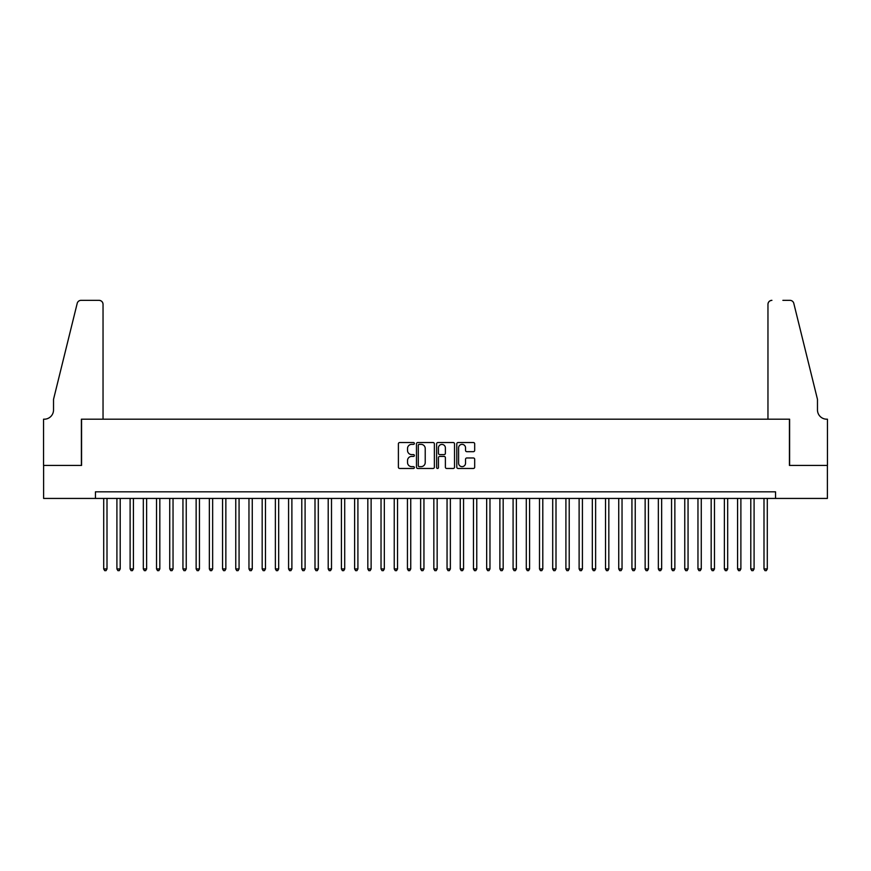 <?xml version="1.0" encoding="UTF-8"?>
<svg xmlns="http://www.w3.org/2000/svg" width="871" height="871" viewBox="0 0 871 871"><rect width="100%" height="100%" fill="white"/><g stroke="black" fill="none" stroke-linecap="round" stroke-linejoin="round"><path stroke-width="1.31" d="M414.367 443.448A0.904 0.904 0 0 0 413.464 442.544L399.691 442.544A1.296 1.296 0 0 0 398.395 443.84L398.395 467.172A1.296 1.296 0 0 0 399.691 468.467L413.464 468.467A0.904 0.904 0 0 0 414.367 467.564A0.904 0.904 0 0 0 413.464 466.649L411.678 466.649A4.148 4.148 0 0 1 407.53 462.512L407.53 460.563A4.148 4.148 0 0 1 411.678 456.415L413.464 456.415A0.904 0.904 0 0 0 414.367 455.511A0.904 0.904 0 0 0 413.464 454.597L411.678 454.597A4.148 4.148 0 0 1 407.53 450.449L407.53 448.511A4.148 4.148 0 0 1 411.678 444.362L413.464 444.362A0.904 0.904 0 0 0 414.367 443.448M473.378 451.679A1.296 1.296 0 0 0 474.684 450.383L474.684 443.84A1.296 1.296 0 0 0 473.378 442.544L458.092 442.544A1.296 1.296 0 0 0 456.796 443.84L456.796 467.172A1.296 1.296 0 0 0 458.092 468.467L473.378 468.467A1.296 1.296 0 0 0 474.684 467.172L474.684 459.267A1.296 1.296 0 0 0 473.378 457.972L466.834 457.972A1.296 1.296 0 0 0 465.539 459.267L465.539 463.187A3.462 3.462 0 0 1 462.076 466.649A3.462 3.462 0 0 1 458.603 463.187L458.603 447.825A3.462 3.462 0 0 1 462.076 444.362A3.462 3.462 0 0 1 465.539 447.825L465.539 450.383A1.296 1.296 0 0 0 466.834 451.679L473.378 451.679M95.451 498.43L43.615 498.43L43.615 465.408L81.58 465.408L81.58 419.191L789.42 419.191L789.42 465.408L827.385 465.408L827.385 498.43L775.549 498.43L775.549 491.821L95.451 491.821L95.451 498.43L775.549 498.43M434.368 443.84A1.296 1.296 0 0 0 433.072 442.544L417.775 442.544A1.296 1.296 0 0 0 416.48 443.84L416.48 467.172A1.296 1.296 0 0 0 417.775 468.467L433.072 468.467A1.296 1.296 0 0 0 434.368 467.172L434.368 443.84M437.928 442.544L453.225 442.544A1.296 1.296 0 0 1 454.52 443.84L454.52 467.172A1.296 1.296 0 0 1 453.225 468.467L446.681 468.467A1.296 1.296 0 0 1 445.386 467.172L445.386 457.711A1.296 1.296 0 0 0 444.09 456.415L439.746 456.415A1.296 1.296 0 0 0 438.451 457.711L438.451 467.564A0.904 0.904 0 0 1 437.547 468.467A0.904 0.904 0 0 1 436.632 467.564L436.632 443.84A1.296 1.296 0 0 1 437.928 442.544M419.201 444.362A0.904 0.904 0 0 0 418.298 445.266L418.298 465.745A0.904 0.904 0 0 0 419.201 466.649L421.074 466.649A4.148 4.148 0 0 0 425.222 462.512L425.222 448.511A4.148 4.148 0 0 0 421.074 444.362L419.201 444.362M445.386 447.89A3.462 3.462 0 0 0 441.913 444.428A3.462 3.462 0 0 0 438.451 447.89L438.451 453.301A1.296 1.296 0 0 0 439.746 454.597L444.09 454.597A1.296 1.296 0 0 0 445.386 453.301L445.386 447.89M103.703 498.43L103.703 568.948L107.002 568.948L107.002 498.43M107.002 568.948L106.012 570.657L104.694 570.657L103.703 568.948M103.039 419.191L103.039 304.295A3.963 3.963 0 0 0 99.076 300.343L81.057 300.343A3.963 3.963 0 0 0 77.203 303.348L53.523 399.386L53.523 409.947A9.243 9.243 0 0 1 44.279 419.191L43.55 419.191L43.55 465.408L81.384 465.408L81.384 419.191L103.039 419.191L103.039 304.295C102.789 301.91 101.472 300.593 99.076 300.343L88.123 300.343M77.203 303.348C78.216 301.181 78.216 301.181 77.203 303.348C78.216 301.181 78.216 301.181 77.203 303.348M53.523 409.947A9.243 9.243 0 0 1 44.279 419.191M767.961 419.191L767.961 304.295L767.961 419.191L789.616 419.191L789.616 465.408L827.45 465.408L827.45 419.191L826.721 419.191A9.243 9.243 0 0 1 817.477 409.947A9.243 9.243 0 0 0 826.721 419.191M810.215 369.935L793.797 303.348L817.477 399.386L817.477 409.947M782.877 300.343L789.943 300.343A3.963 3.963 0 0 1 793.797 303.348C792.784 301.181 792.784 301.181 793.797 303.348C792.784 301.181 792.784 301.181 793.797 303.348M771.924 300.343A3.963 3.963 0 0 0 767.961 304.295C768.211 301.91 769.529 300.593 771.924 300.343M116.91 498.43L116.91 568.948L120.209 568.948L120.209 498.43M120.209 568.948L119.218 570.657L117.901 570.657L116.91 568.948M130.117 498.43L130.117 568.948L133.415 568.948L133.415 498.43M133.415 568.948L132.425 570.657L131.107 570.657L130.117 568.948M143.323 498.43L143.323 568.948L146.622 568.948L146.622 498.43M146.622 568.948L145.631 570.657L144.314 570.657L143.323 568.948M156.53 498.43L156.53 568.948L159.829 568.948L159.829 498.43M159.829 568.948L158.838 570.657L157.52 570.657L156.53 568.948M169.736 498.43L169.736 568.948L173.035 568.948L173.035 498.43M173.035 568.948L172.044 570.657L170.727 570.657L169.736 568.948M182.943 498.43L182.943 568.948L186.242 568.948L186.242 498.43M186.242 568.948L185.251 570.657L183.933 570.657L182.943 568.948M196.138 498.43L196.138 568.948L199.448 568.948L199.448 498.43M199.448 568.948L198.457 570.657L197.129 570.657L196.138 568.948M209.345 498.43L209.345 568.948L212.655 568.948L212.655 498.43M212.655 568.948L211.664 570.657L210.336 570.657L209.345 568.948M222.551 498.43L222.551 568.948L225.861 568.948L225.861 498.43M225.861 568.948L224.87 570.657L223.542 570.657L222.551 568.948M235.758 498.43L235.758 568.948L239.068 568.948L239.068 498.43M239.068 568.948L238.077 570.657L236.749 570.657L235.758 568.948M248.964 498.43L248.964 568.948L252.263 568.948L252.263 498.43M252.263 568.948L251.284 570.657L249.955 570.657L248.964 568.948M262.171 498.43L262.171 568.948L265.47 568.948L265.47 498.43M265.47 568.948L264.479 570.657L263.162 570.657L262.171 568.948M275.378 498.43L275.378 568.948L278.676 568.948L278.676 498.43M278.676 568.948L277.686 570.657L276.368 570.657L275.378 568.948M288.584 498.43L288.584 568.948L291.883 568.948L291.883 498.43M291.883 568.948L290.892 570.657L289.575 570.657L288.584 568.948M301.791 498.43L301.791 568.948L305.09 568.948L305.09 498.43M305.09 568.948L304.099 570.657L302.781 570.657L301.791 568.948M314.997 498.43L314.997 568.948L318.296 568.948L318.296 498.43M318.296 568.948L317.305 570.657L315.988 570.657L314.997 568.948M328.204 498.43L328.204 568.948L331.503 568.948L331.503 498.43M331.503 568.948L330.512 570.657L329.194 570.657L328.204 568.948M341.41 498.43L341.41 568.948L344.709 568.948L344.709 498.43M344.709 568.948L343.718 570.657L342.401 570.657L341.41 568.948M354.617 498.43L354.617 568.948L357.916 568.948L357.916 498.43M357.916 568.948L356.925 570.657L355.608 570.657L354.617 568.948M367.823 498.43L367.823 568.948L371.122 568.948L371.122 498.43M371.122 568.948L370.131 570.657L368.814 570.657L367.823 568.948M381.03 498.43L381.03 568.948L384.329 568.948L384.329 498.43M384.329 568.948L383.338 570.657L382.021 570.657L381.03 568.948M394.236 498.43L394.236 568.948L397.535 568.948L397.535 498.43M397.535 568.948L396.545 570.657L395.227 570.657L394.236 568.948M407.443 498.43L407.443 568.948L410.742 568.948L410.742 498.43M410.742 568.948L409.751 570.657L408.423 570.657L407.443 568.948M420.639 498.43L420.639 568.948L423.948 568.948L423.948 498.43M423.948 568.948L422.958 570.657L421.629 570.657L420.639 568.948M433.845 498.43L433.845 568.948L437.155 568.948L437.155 498.43M437.155 568.948L436.164 570.657L434.836 570.657L433.845 568.948M447.052 498.43L447.052 568.948L450.361 568.948L450.361 498.43M450.361 568.948L449.371 570.657L448.042 570.657L447.052 568.948M460.258 498.43L460.258 568.948L463.557 568.948L463.557 498.43M463.557 568.948L462.577 570.657L461.249 570.657L460.258 568.948M473.465 498.43L473.465 568.948L476.764 568.948L476.764 498.43M476.764 568.948L475.773 570.657L474.455 570.657L473.465 568.948M486.671 498.43L486.671 568.948L489.97 568.948L489.97 498.43M489.97 568.948L488.979 570.657L487.662 570.657L486.671 568.948M499.878 498.43L499.878 568.948L503.177 568.948L503.177 498.43M503.177 568.948L502.186 570.657L500.869 570.657L499.878 568.948M513.084 498.43L513.084 568.948L516.383 568.948L516.383 498.43M516.383 568.948L515.392 570.657L514.075 570.657L513.084 568.948M526.291 498.43L526.291 568.948L529.59 568.948L529.59 498.43M529.59 568.948L528.599 570.657L527.282 570.657L526.291 568.948M539.497 498.43L539.497 568.948L542.796 568.948L542.796 498.43M542.796 568.948L541.806 570.657L540.488 570.657L539.497 568.948M552.704 498.43L552.704 568.948L556.003 568.948L556.003 498.43M556.003 568.948L555.012 570.657L553.695 570.657L552.704 568.948M565.91 498.43L565.91 568.948L569.209 568.948L569.209 498.43M569.209 568.948L568.219 570.657L566.901 570.657L565.91 568.948M579.117 498.43L579.117 568.948L582.416 568.948L582.416 498.43M582.416 568.948L581.425 570.657L580.108 570.657L579.117 568.948M592.324 498.43L592.324 568.948L595.622 568.948L595.622 498.43M595.622 568.948L594.632 570.657L593.314 570.657L592.324 568.948M605.53 498.43L605.53 568.948L608.829 568.948L608.829 498.43M608.829 568.948L607.838 570.657L606.521 570.657L605.53 568.948M618.737 498.43L618.737 568.948L622.036 568.948L622.036 498.43M622.036 568.948L621.045 570.657L619.717 570.657L618.737 568.948M631.932 498.43L631.932 568.948L635.242 568.948L635.242 498.43M635.242 568.948L634.251 570.657L632.923 570.657L631.932 568.948M645.139 498.43L645.139 568.948L648.449 568.948L648.449 498.43M648.449 568.948L647.458 570.657L646.13 570.657L645.139 568.948M658.345 498.43L658.345 568.948L661.655 568.948L661.655 498.43M661.655 568.948L660.664 570.657L659.336 570.657L658.345 568.948M671.552 498.43L671.552 568.948L674.862 568.948L674.862 498.43M674.862 568.948L673.871 570.657L672.543 570.657L671.552 568.948M684.758 498.43L684.758 568.948L688.057 568.948L688.057 498.43M688.057 568.948L687.067 570.657L685.749 570.657L684.758 568.948M697.965 498.43L697.965 568.948L701.264 568.948L701.264 498.43M701.264 568.948L700.273 570.657L698.956 570.657L697.965 568.948M711.172 498.43L711.172 568.948L714.47 568.948L714.47 498.43M714.47 568.948L713.48 570.657L712.162 570.657L711.172 568.948M724.378 498.43L724.378 568.948L727.677 568.948L727.677 498.43M727.677 568.948L726.686 570.657L725.369 570.657L724.378 568.948M737.585 498.43L737.585 568.948L740.883 568.948L740.883 498.43M740.883 568.948L739.893 570.657L738.575 570.657L737.585 568.948M750.791 498.43L750.791 568.948L754.09 568.948L754.09 498.43M754.09 568.948L753.099 570.657L751.782 570.657L750.791 568.948M763.998 498.43L763.998 568.948L767.297 568.948L767.297 498.43M767.297 568.948L766.306 570.657L764.988 570.657L763.998 568.948"/></g></svg>
